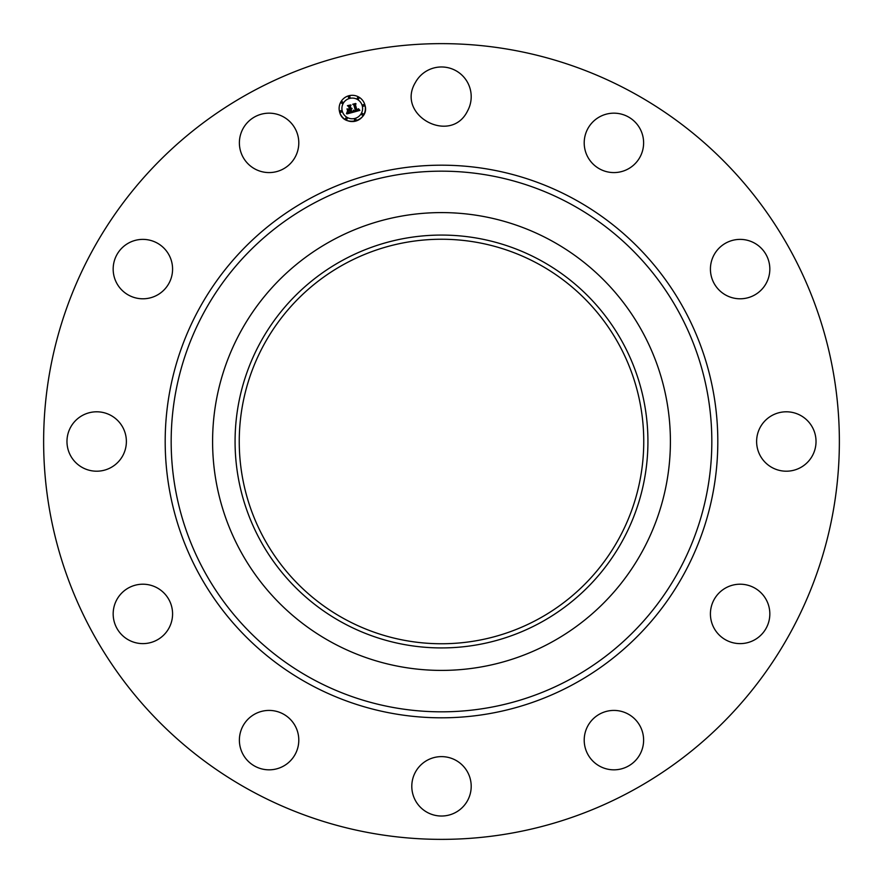 <?xml version="1.0" encoding="UTF-8"?>
<svg xmlns="http://www.w3.org/2000/svg" width="883" height="883" viewBox="0 0 883 883"><rect width="100%" height="100%" fill="white"/><g stroke="black" fill="none" stroke-linecap="round" stroke-linejoin="round"><path stroke-width="1.32" d="M415.429 82.439A29.713 29.713 0 0 1 455.738 70.607A29.713 29.713 0 0 1 467.571 110.916C450.816 145.43 395.441 115.187 415.429 82.439M250.75 790.66A397.869 397.869 0 0 1 92.34 250.75A397.869 397.869 0 0 1 632.25 92.34A397.869 397.869 0 0 1 790.66 632.25A397.869 397.869 0 0 1 250.75 790.66M598.453 117.505A29.713 29.713 0 0 1 639.281 127.417A29.713 29.713 0 0 1 629.369 168.245A29.713 29.713 0 0 1 588.542 158.333A29.713 29.713 0 0 1 598.453 117.505M739.424 239.392A29.713 29.713 0 0 1 769.821 268.388A29.713 29.713 0 0 1 740.826 298.785A29.713 29.713 0 0 1 710.429 269.79A29.713 29.713 0 0 1 739.424 239.392M800.561 415.429A29.713 29.713 0 0 1 812.393 455.738A29.713 29.713 0 0 1 772.084 467.571A29.713 29.713 0 0 1 760.252 427.262A29.713 29.713 0 0 1 800.561 415.429M765.495 598.453A29.713 29.713 0 0 1 755.583 639.281A29.713 29.713 0 0 1 714.755 629.369A29.713 29.713 0 0 1 724.667 588.542A29.713 29.713 0 0 1 765.495 598.453M643.608 739.424A29.713 29.713 0 0 1 614.612 769.821A29.713 29.713 0 0 1 584.215 740.826A29.713 29.713 0 0 1 613.21 710.429A29.713 29.713 0 0 1 643.608 739.424M467.571 800.561A29.713 29.713 0 0 1 427.262 812.393A29.713 29.713 0 0 1 415.429 772.084A29.713 29.713 0 0 1 455.738 760.252A29.713 29.713 0 0 1 467.571 800.561M284.547 765.495A29.713 29.713 0 0 1 243.719 755.583A29.713 29.713 0 0 1 253.631 714.755A29.713 29.713 0 0 1 294.458 724.667A29.713 29.713 0 0 1 284.547 765.495M143.576 643.608A29.713 29.713 0 0 1 113.179 614.612A29.713 29.713 0 0 1 142.174 584.215A29.713 29.713 0 0 1 172.571 613.21A29.713 29.713 0 0 1 143.576 643.608M82.439 467.571A29.713 29.713 0 0 1 70.607 427.262A29.713 29.713 0 0 1 110.916 415.429A29.713 29.713 0 0 1 122.748 455.738A29.713 29.713 0 0 1 82.439 467.571M117.505 284.547A29.713 29.713 0 0 1 127.417 243.719A29.713 29.713 0 0 1 168.245 253.631A29.713 29.713 0 0 1 158.333 294.458A29.713 29.713 0 0 1 117.505 284.547M239.392 143.576A29.713 29.713 0 0 1 268.388 113.179A29.713 29.713 0 0 1 298.785 142.174A29.713 29.713 0 0 1 269.79 172.571A29.713 29.713 0 0 1 239.392 143.576M364.933 105.033A13.135 13.135 0 0 1 355.65 121.114A13.135 13.135 0 0 1 339.569 111.821A13.135 13.135 0 0 1 348.851 95.75A13.135 13.135 0 0 1 364.933 105.033C370.109 121.181 343.167 128.399 339.569 111.821M331.754 642.383A228.907 228.907 0 0 1 240.618 331.754A228.907 228.907 0 0 1 551.246 240.618A228.907 228.907 0 0 1 642.383 551.246A228.907 228.907 0 0 1 212.593 441.5A228.907 228.907 0 0 1 551.246 240.618A228.907 228.907 0 0 1 551.246 642.383A228.907 228.907 0 0 1 331.754 642.383M342.262 111.103A10.342 10.342 0 0 1 349.58 98.432A10.342 10.342 0 0 1 362.251 105.75A10.342 10.342 0 0 1 354.933 118.421A10.342 10.342 0 0 1 342.262 111.103M354.524 119.967A0.795 0.795 0 0 1 355.087 118.995A0.795 0.795 0 0 1 356.059 119.558A0.795 0.795 0 0 1 355.496 120.529A0.795 0.795 0 0 1 354.524 119.967M340.143 111.666A0.795 0.795 0 0 1 340.706 110.695A0.795 0.795 0 0 1 341.688 111.258A0.795 0.795 0 0 1 341.125 112.229A0.795 0.795 0 0 1 340.143 111.666M345.617 118.797A0.795 0.795 0 0 1 346.18 117.825A0.795 0.795 0 0 1 347.151 118.388A0.795 0.795 0 0 1 346.589 119.36A0.795 0.795 0 0 1 345.617 118.797M348.443 97.296A0.795 0.795 0 0 1 349.006 96.324A0.795 0.795 0 0 1 349.988 96.887A0.795 0.795 0 0 1 349.425 97.858A0.795 0.795 0 0 1 348.443 97.296M341.324 102.77A0.795 0.795 0 0 1 341.887 101.788A0.795 0.795 0 0 1 342.858 102.351A0.795 0.795 0 0 1 342.295 103.333A0.795 0.795 0 0 1 341.324 102.77M364.359 105.187A0.795 0.795 0 0 1 363.796 106.159A0.795 0.795 0 0 1 362.825 105.596A0.795 0.795 0 0 1 363.388 104.624A0.795 0.795 0 0 1 364.359 105.187M363.189 114.095A0.795 0.795 0 0 1 362.626 115.066A0.795 0.795 0 0 1 361.655 114.503A0.795 0.795 0 0 1 362.218 113.532A0.795 0.795 0 0 1 363.189 114.095M358.895 98.057A0.795 0.795 0 0 1 358.332 99.028A0.795 0.795 0 0 1 357.35 98.466A0.795 0.795 0 0 1 357.913 97.494A0.795 0.795 0 0 1 358.895 98.057M342.538 260.342A206.423 206.423 0 0 0 260.342 540.462A206.423 206.423 0 0 0 540.462 622.658A206.423 206.423 0 0 0 622.658 342.538A206.423 206.423 0 0 0 342.538 260.342M353.266 112.218L353.619 110.331L354.414 111.148L355.882 110.982L354.337 104.967L353.52 104.536L356.059 103.852L355.452 104.713L356.931 110.22L358.299 108.775L357.041 110.64L358.432 110.11L358.63 108.885L359.889 110.386L353.266 112.218M352.825 111.964L353.355 110.143L352.825 111.964M354.072 110.706L355.374 110.64L353.895 105.066L352.725 104.26L355.562 103.499L353.079 104.326L354.05 104.978L355.595 110.75L354.072 110.706M352.759 112.362L347.008 113.896L347.472 111.998L348.63 112.814L350.772 112.395L350.076 109.801L350.352 112.185L347.99 112.329L350.176 112.075L349.602 109.933L348.134 111.324L347.505 109.006L349.955 109.337L349.204 106.545L348.31 106.015L351.026 105.287L350.319 106.247L350.959 108.631L351.754 108.201L351.07 109.039L352.074 108.421L351.191 109.503L351.82 111.843L352.759 112.362M346.489 113.675L347.174 111.755L346.622 113.741M347.67 111.247L347.03 108.852L347.67 111.247M349.359 108.995L348.222 109.304L349.359 108.995L348.719 106.622L347.416 105.684L350.805 104.934L347.77 105.75L348.84 106.523L349.536 109.117L348.421 109.415M538.464 264.006A202.251 202.251 0 0 1 618.994 538.464A202.251 202.251 0 0 1 344.536 618.994A202.251 202.251 0 0 1 264.006 344.536A202.251 202.251 0 0 1 538.464 264.006M350.573 112.45L349.712 112.671M573.972 199.017A276.302 276.302 0 0 1 683.983 573.972A276.302 276.302 0 0 1 309.028 683.983A276.302 276.302 0 0 1 199.017 309.028A276.302 276.302 0 0 1 573.972 199.017M311.898 678.74A270.341 270.341 0 0 1 204.26 311.898A270.341 270.341 0 0 1 571.102 204.26A270.341 270.341 0 0 1 678.74 571.102A270.341 270.341 0 0 1 311.898 678.74"/></g></svg>
